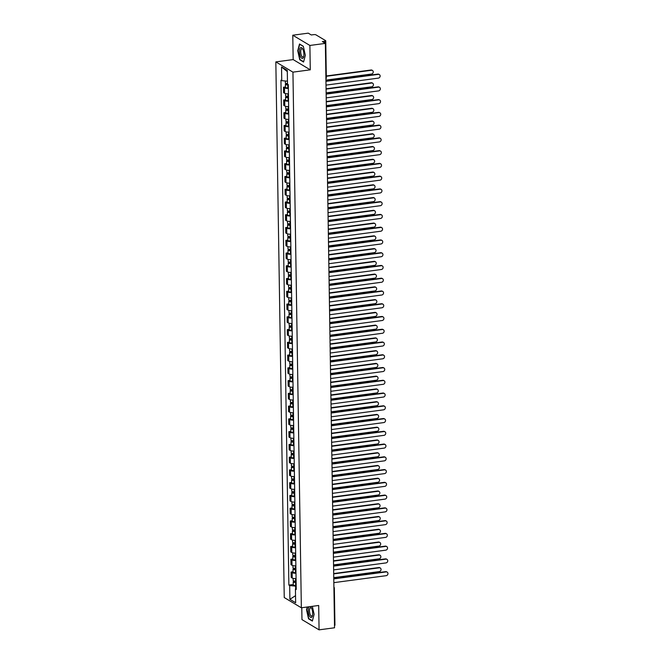 <?xml version="1.0" encoding="UTF-8"?>
<svg xmlns="http://www.w3.org/2000/svg" width="663" height="663" viewBox="0 0 663 663"><rect width="100%" height="100%" fill="white"/><g stroke="black" fill="none" stroke-linecap="round" stroke-linejoin="round"><path stroke-width="0.99" d="M301.781 607.739L301.963 619.607L319.069 629.85L334.542 627.786L325.359 43.393L309.886 45.457L292.781 35.214L293.17 59.587L275.833 61.899L284.245 597.545L301.35 607.789L292.938 72.143L310.276 69.83L309.886 45.457M292.781 35.214L308.254 33.15L311.279 34.965L313.69 34.642A1.699 0.456 -0.9 0 1 315.928 34.841L325.616 40.642A1.699 0.456 -0.9 0 1 325.757 40.824L326.337 77.869A1.699 0.456 179.1 0 1 325.906 78.184M319.069 629.85L318.688 605.476L301.35 607.789M334.79 625.035A1.699 0.456 179.1 0 1 334.939 625.217A1.699 0.456 179.1 0 1 334.508 625.532M324.771 43.045L324.746 41.263L322.334 41.578L325.359 43.393M324.746 41.263A1.699 0.456 -0.9 0 0 325.757 40.824M288.364 88.428A3.903 1.053 179.1 0 1 284.518 87.856L283.474 87.226L283.557 92.629L284.601 93.251A3.903 1.053 -0.9 0 0 288.446 93.823M285.421 86.969L283.474 87.226M288.562 101.182A3.903 1.053 179.1 0 1 284.717 100.61L283.673 99.989L283.756 105.384L284.8 106.005A3.903 1.053 -0.9 0 0 288.645 106.577M285.62 99.723L283.673 99.989M288.761 113.937A3.903 1.053 179.1 0 1 284.916 113.373L283.872 112.743L283.963 118.138L285.007 118.768A3.903 1.053 -0.9 0 0 288.853 119.34M285.819 112.486L283.872 112.743M288.969 126.699A3.903 1.053 179.1 0 1 285.115 126.127L284.079 125.498L284.162 130.901L285.206 131.523A3.903 1.053 -0.9 0 0 289.051 132.094M286.026 125.241L284.079 125.498M289.167 139.454A3.903 1.053 179.1 0 1 285.322 138.882L284.278 138.26L284.361 143.656L285.405 144.285A3.903 1.053 -0.9 0 0 289.25 144.849M286.225 137.995L284.278 138.26M289.366 152.217A3.903 1.053 179.1 0 1 285.521 151.645L284.477 151.015L284.56 156.41L285.604 157.04A3.903 1.053 -0.9 0 0 289.449 157.612M286.424 150.758L284.477 151.015M289.565 164.971A3.903 1.053 179.1 0 1 285.72 164.399L284.676 163.778L284.759 169.173L285.803 169.794A3.903 1.053 -0.9 0 0 289.648 170.366M286.623 163.512L284.676 163.778M289.764 177.725A3.903 1.053 179.1 0 1 285.919 177.154L284.875 176.532L284.966 181.927L286.002 182.557A3.903 1.053 -0.9 0 0 289.855 183.129M286.822 176.275L284.875 176.532M289.963 190.488A3.903 1.053 179.1 0 1 286.118 189.916L285.073 189.286L285.165 194.69L286.209 195.312A3.903 1.053 -0.9 0 0 290.054 195.883M287.021 189.03L285.073 189.286M290.17 203.243A3.903 1.053 179.1 0 1 286.325 202.671L285.281 202.049L285.363 207.444L286.408 208.066A3.903 1.053 -0.9 0 0 290.253 208.638M287.228 201.784L285.281 202.049M290.369 215.997A3.903 1.053 179.1 0 1 286.524 215.425L285.48 214.804L285.562 220.199L286.607 220.829A3.903 1.053 -0.9 0 0 290.452 221.401M287.427 214.547L285.48 214.804M290.568 228.76A3.903 1.053 179.1 0 1 286.723 228.188L285.678 227.558L285.761 232.962L286.806 233.583A3.903 1.053 -0.9 0 0 290.651 234.155M287.626 227.301L285.678 227.558M290.767 241.514A3.903 1.053 179.1 0 1 286.922 240.942L285.877 240.321L285.96 245.716L287.004 246.338A3.903 1.053 -0.9 0 0 290.85 246.909M287.825 240.056L285.877 240.321M290.966 254.269A3.903 1.053 179.1 0 1 287.12 253.705L286.076 253.075L286.167 258.471L287.212 259.1A3.903 1.053 -0.9 0 0 291.057 259.672M288.024 252.818L286.076 253.075M291.173 267.032A3.903 1.053 179.1 0 1 287.319 266.46L286.283 265.83L286.366 271.233L287.411 271.855A3.903 1.053 -0.9 0 0 291.256 272.427M288.231 265.573L286.283 265.83M291.372 279.786A3.903 1.053 179.1 0 1 287.527 279.214L286.482 278.593L286.565 283.988L287.609 284.618A3.903 1.053 -0.9 0 0 291.455 285.181M288.43 278.327L286.482 278.593M291.571 292.549A3.903 1.053 179.1 0 1 287.725 291.977L286.681 291.347L286.764 296.742L287.808 297.372A3.903 1.053 -0.9 0 0 291.654 297.944M288.629 291.09L286.681 291.347M291.77 305.303A3.903 1.053 179.1 0 1 287.924 304.731L286.88 304.11L286.963 309.505L288.007 310.127A3.903 1.053 -0.9 0 0 291.853 310.698M288.828 303.845L286.88 304.11M291.969 318.058A3.903 1.053 179.1 0 1 288.123 317.486L287.079 316.864L287.17 322.259L288.206 322.889A3.903 1.053 -0.9 0 0 292.06 323.461M289.027 316.607L287.079 316.864M292.176 330.82A3.903 1.053 179.1 0 1 288.322 330.249L287.278 329.619L287.369 335.022L288.413 335.644A3.903 1.053 -0.9 0 0 292.259 336.216M289.225 329.362L287.278 329.619M292.375 343.575A3.903 1.053 179.1 0 1 288.529 343.003L287.485 342.381L287.568 347.777L288.612 348.398A3.903 1.053 -0.9 0 0 292.458 348.97M289.433 342.116L287.485 342.381M292.574 356.329A3.903 1.053 179.1 0 1 288.728 355.758L287.684 355.136L287.767 360.531L288.811 361.161A3.903 1.053 -0.9 0 0 292.656 361.733M289.632 354.879L287.684 355.136M292.773 369.092A3.903 1.053 179.1 0 1 288.927 368.52L287.883 367.89L287.966 373.294L289.01 373.915A3.903 1.053 -0.9 0 0 292.855 374.487M289.83 367.634L287.883 367.89M292.971 381.847A3.903 1.053 179.1 0 1 289.126 381.275L288.082 380.653L288.165 386.048L289.209 386.67A3.903 1.053 -0.9 0 0 293.054 387.242M290.029 380.388L288.082 380.653M293.17 394.601A3.903 1.053 179.1 0 1 289.325 394.037L288.281 393.408L288.372 398.803L289.416 399.433A3.903 1.053 -0.9 0 0 293.261 400.004M290.228 393.151L288.281 393.408M293.377 407.364A3.903 1.053 179.1 0 1 289.524 406.792L288.488 406.162L288.571 411.566L289.615 412.187A3.903 1.053 -0.9 0 0 293.46 412.759M290.435 405.905L288.488 406.162M293.576 420.118A3.903 1.053 179.1 0 1 289.731 419.546L288.687 418.925L288.77 424.32L289.814 424.95A3.903 1.053 -0.9 0 0 293.659 425.513M290.634 418.66L288.687 418.925M293.775 432.881A3.903 1.053 179.1 0 1 289.93 432.309L288.886 431.679L288.969 437.074L290.013 437.704A3.903 1.053 -0.9 0 0 293.858 438.276M290.833 431.422L288.886 431.679M293.974 445.635A3.903 1.053 179.1 0 1 290.129 445.064L289.085 444.442L289.167 449.837L290.212 450.459A3.903 1.053 -0.9 0 0 294.057 451.031M291.032 444.177L289.085 444.442M294.173 458.39A3.903 1.053 179.1 0 1 290.328 457.818L289.283 457.197L289.375 462.592L290.411 463.222A3.903 1.053 -0.9 0 0 294.264 463.793M291.231 456.94L289.283 457.197M294.38 471.153A3.903 1.053 179.1 0 1 290.527 470.581L289.482 469.951L289.574 475.354L290.618 475.976A3.903 1.053 -0.9 0 0 294.463 476.548M291.43 469.694L289.482 469.951M294.579 483.907A3.903 1.053 179.1 0 1 290.734 483.335L289.69 482.714L289.772 488.109L290.817 488.73A3.903 1.053 -0.9 0 0 294.662 489.302M291.637 482.449L289.69 482.714M294.778 496.662A3.903 1.053 179.1 0 1 290.933 496.09L289.888 495.468L289.971 500.863L291.016 501.493A3.903 1.053 -0.9 0 0 294.861 502.065M291.836 495.211L289.888 495.468M294.977 509.424A3.903 1.053 179.1 0 1 291.132 508.852L290.087 508.223L290.17 513.626L291.214 514.248A3.903 1.053 -0.9 0 0 295.06 514.82M292.035 507.966L290.087 508.223M295.176 522.179A3.903 1.053 179.1 0 1 291.33 521.607L290.286 520.985L290.369 526.381L291.413 527.002A3.903 1.053 -0.9 0 0 295.259 527.574M292.234 520.72L290.286 520.985M295.375 534.933A3.903 1.053 179.1 0 1 291.529 534.37L290.485 533.74L290.576 539.135L291.621 539.765A3.903 1.053 -0.9 0 0 295.466 540.337M292.433 533.483L290.485 533.74M295.582 547.696A3.903 1.053 179.1 0 1 291.728 547.124L290.692 546.494L290.775 551.898L291.819 552.519A3.903 1.053 -0.9 0 0 295.665 553.091M292.64 546.237L290.692 546.494M295.781 560.45A3.903 1.053 179.1 0 1 291.935 559.879L290.891 559.257L290.974 564.652L292.018 565.282A3.903 1.053 -0.9 0 0 295.864 565.846M292.839 558.992L290.891 559.257M295.98 573.213A3.903 1.053 179.1 0 1 292.134 572.641L291.09 572.012L291.173 577.407L292.217 578.037A3.903 1.053 -0.9 0 0 296.063 578.608M293.038 571.755L291.09 572.012M287.452 81.184L281.75 80.671L281.535 66.93L287.286 70.377L287.502 84.118L288.306 84.599L296.237 589.498L295.433 589.017L295.648 602.758L289.897 599.311L289.681 585.57L295.615 586.109L295.657 588.852M281.75 80.671L280.946 80.19L288.877 585.089L289.681 585.57M275.833 61.899L292.938 72.143M293.17 59.587L310.276 69.83M303.563 62.049L305.345 55.294L303.322 46.261L299.51 43.982L297.728 50.728L299.751 59.761L303.563 62.049M307.234 607.01L306.505 609.769L308.535 618.803L312.348 621.082L314.129 614.336L312.331 606.33M296.179 586.034L295.615 586.109M293.237 584.509L288.877 585.089M296.22 588.454L295.433 589.017M281.535 66.93L287.303 71.612M295.532 595.664L289.897 599.311M300.24 59.695L299.751 59.761M309.024 618.736L308.535 618.803M325.947 81.027L377.877 74.099A1.956 1.724 -59.1 0 1 378.904 74.306L379.352 74.571A1.956 1.724 120.9 0 0 378.316 74.364L325.956 81.35M326.014 85.113L378.374 78.126A1.956 1.724 120.9 0 0 379.352 74.571M287.493 83.538A2.122 0.572 179.1 0 1 285.355 82.991L285.33 80.994M288.289 84.591L286.482 84.367L287.087 83.53M325.939 80.115L371.537 74.032A1.956 1.724 120.9 0 0 371.479 70.27L326.312 76.295M288.306 84.889L287.817 84.914A2.122 0.572 179.1 0 1 285.38 84.383A2.122 0.572 179.1 0 1 286.648 83.836L286.64 83.497M288.355 87.831L287.866 87.856A2.122 0.572 179.1 0 1 285.43 87.325L285.38 84.383M326.312 75.972L371.031 70.005A1.956 1.724 -59.1 0 1 372.067 70.203L372.507 70.477M287.104 84.607L286.648 83.836M326.155 93.781L378.076 86.861A1.956 1.724 -59.1 0 1 379.112 87.06L379.551 87.325A1.956 1.724 120.9 0 0 378.515 87.126L326.155 94.113M326.213 97.867L378.581 90.889A1.956 1.724 120.9 0 0 379.551 87.325M326.353 106.544L378.275 99.616A1.956 1.724 -59.1 0 1 379.311 99.823L379.75 100.088A1.956 1.724 120.9 0 0 378.722 99.881L326.353 106.867M326.42 110.63L378.78 103.643A1.956 1.724 120.9 0 0 379.75 100.088M300.505 47.719A5.519 2.122 -97.6 0 0 299.809 54.499A5.519 2.122 -97.6 0 0 302.875 58.261A5.519 2.122 -97.6 0 0 303.712 56.587A5.519 2.122 -97.6 0 0 302.701 48.996A5.519 2.122 -97.6 0 0 300.505 47.719M302.941 49.493A4.177 1.608 -97.6 0 0 301.847 48.755A4.177 1.608 -97.6 0 0 301.508 48.905A4.177 1.608 -97.6 0 0 300.878 53.579A4.177 1.608 -97.6 0 0 302.95 57.043A4.177 1.608 -97.6 0 0 303.298 56.885A4.177 1.608 -97.6 0 0 303.811 56.04M303.646 61.734L299.966 59.529L298.002 50.778L299.726 44.239L303.356 46.41M309.331 606.728A5.519 2.122 -97.6 0 0 309.289 606.761A5.519 2.122 -97.6 0 0 308.593 613.532A5.519 2.122 -97.6 0 0 311.66 617.303A5.519 2.122 -97.6 0 0 312.497 615.62A5.519 2.122 -97.6 0 0 311.486 608.037A5.519 2.122 -97.6 0 0 310.185 606.612M311.726 608.535A4.177 1.608 -97.6 0 0 310.632 607.789A4.177 1.608 -97.6 0 0 310.284 607.946A4.177 1.608 -97.6 0 0 309.662 612.612A4.177 1.608 -97.6 0 0 311.734 616.076A4.177 1.608 -97.6 0 0 312.082 615.927A4.177 1.608 -97.6 0 0 312.596 615.082M312.43 620.775L308.751 618.571L306.778 609.819L307.533 606.968M288.488 96.251L287.999 96.284A2.122 0.572 179.1 0 1 285.562 95.754L285.529 93.591M288.504 97.345L286.681 97.121L287.286 96.284M326.138 92.87L371.736 86.787A1.956 1.724 120.9 0 0 371.678 83.024L326.08 89.107M288.513 97.643L288.015 97.668A2.122 0.572 179.1 0 1 285.579 97.146A2.122 0.572 179.1 0 1 286.847 96.599L286.847 96.259M288.554 100.585L288.065 100.619A2.122 0.572 179.1 0 1 285.629 100.088L285.579 97.146M326.072 88.784L371.23 82.759A1.956 1.724 -59.1 0 1 372.266 82.966L372.714 83.231M287.303 97.37L286.847 96.599M288.687 109.014L288.198 109.039A2.122 0.572 179.1 0 1 285.761 108.508L285.728 106.345M288.703 110.099L286.888 109.884L287.485 109.047M326.337 105.624L371.935 99.549A1.956 1.724 120.9 0 0 371.877 95.787L326.279 101.87M288.712 110.406L288.214 110.431A2.122 0.572 179.1 0 1 285.778 109.901A2.122 0.572 179.1 0 1 287.046 109.354L287.046 109.014M288.753 113.348L288.264 113.373A2.122 0.572 179.1 0 1 285.828 112.843L285.778 109.901M326.271 101.538L371.429 95.513A1.956 1.724 -59.1 0 1 372.465 95.721L372.913 95.986M287.502 110.124L287.046 109.354M326.552 119.299L378.474 112.37A1.956 1.724 -59.1 0 1 379.509 112.577L379.957 112.843A1.956 1.724 120.9 0 0 378.921 112.635L326.561 119.622M326.619 123.384L378.979 116.398A1.956 1.724 120.9 0 0 379.957 112.843M326.751 132.053L378.672 125.133A1.956 1.724 -59.1 0 1 379.708 125.332L380.156 125.605A1.956 1.724 120.9 0 0 379.12 125.398L326.76 132.385M326.818 136.147L379.178 129.161A1.956 1.724 120.9 0 0 380.156 125.605M326.95 144.816L378.88 137.887A1.956 1.724 -59.1 0 1 379.907 138.095L380.355 138.36A1.956 1.724 120.9 0 0 379.319 138.153L326.958 145.139M327.016 148.902L379.377 141.915A1.956 1.724 120.9 0 0 380.355 138.36M288.886 121.768L288.397 121.793A2.122 0.572 179.1 0 1 285.96 121.271L285.927 119.1M288.902 122.862L287.087 122.638L287.684 121.801M326.536 118.387L372.134 112.304A1.956 1.724 120.9 0 0 372.076 108.541L326.478 114.624M288.911 123.161L288.422 123.185A2.122 0.572 179.1 0 1 285.985 122.655A2.122 0.572 179.1 0 1 287.253 122.108L287.245 121.777M288.952 126.103L288.463 126.127A2.122 0.572 179.1 0 1 286.026 125.605L285.985 122.655M326.469 114.301L371.636 108.276A1.956 1.724 -59.1 0 1 372.664 108.483L373.112 108.749M287.701 122.879L287.253 122.108M289.085 134.531L288.596 134.556A2.122 0.572 179.1 0 1 286.159 134.025L286.126 131.862M289.101 135.617L287.286 135.401L287.883 134.564M326.735 131.141L372.341 125.058A1.956 1.724 120.9 0 0 372.274 121.296L326.677 127.379M289.109 135.915L288.62 135.948A2.122 0.572 179.1 0 1 286.184 135.418A2.122 0.572 179.1 0 1 287.452 134.871L287.444 134.531M289.159 138.857L288.662 138.89A2.122 0.572 179.1 0 1 286.225 138.36L286.184 135.418M326.677 127.056L371.835 121.031A1.956 1.724 -59.1 0 1 372.863 121.238L373.31 121.503M287.899 135.642L287.452 134.871M289.292 147.285L288.795 147.31A2.122 0.572 179.1 0 1 286.358 146.78L286.325 144.617M289.308 148.371L287.485 148.156L288.09 147.319M326.942 143.904L372.54 137.821A1.956 1.724 120.9 0 0 372.482 134.059L326.876 140.142M289.308 148.678L288.819 148.703A2.122 0.572 179.1 0 1 286.383 148.172A2.122 0.572 179.1 0 1 287.651 147.625L287.643 147.285M289.358 151.62L288.869 151.645A2.122 0.572 179.1 0 1 286.433 151.114L286.383 148.172M326.876 139.81L372.034 133.793A1.956 1.724 -59.1 0 1 373.07 133.992L373.509 134.257M288.107 148.396L287.651 147.625M327.157 157.57L379.079 150.642A1.956 1.724 -59.1 0 1 380.106 150.849L380.554 151.114A1.956 1.724 120.9 0 0 379.518 150.915L327.157 157.893M327.215 161.656L379.584 154.678A1.956 1.724 120.9 0 0 380.554 151.114M289.491 160.04L289.002 160.065A2.122 0.572 179.1 0 1 286.565 159.543L286.524 157.371M289.507 161.134L287.684 160.91L288.289 160.073M327.141 156.659L372.739 150.576A1.956 1.724 120.9 0 0 372.681 146.813L327.083 152.896M289.507 161.432L289.018 161.457A2.122 0.572 179.1 0 1 286.582 160.927A2.122 0.572 179.1 0 1 287.85 160.388L287.85 160.048M289.557 164.374L289.068 164.399A2.122 0.572 179.1 0 1 286.631 163.877L286.582 160.927M327.074 152.573L372.233 146.548A1.956 1.724 -59.1 0 1 373.269 146.755L373.708 147.02M288.306 161.159L287.85 160.388M327.356 170.333L379.277 163.405A1.956 1.724 -59.1 0 1 380.313 163.612L380.753 163.877A1.956 1.724 120.9 0 0 379.725 163.67L327.356 170.656M327.414 174.419L379.783 167.432A1.956 1.724 120.9 0 0 380.753 163.877M289.69 172.803L289.201 172.828A2.122 0.572 179.1 0 1 286.764 172.297L286.731 170.134M289.706 173.888L287.891 173.673L288.488 172.836M327.34 169.413L372.938 163.33A1.956 1.724 120.9 0 0 372.879 159.568L327.282 165.651M289.714 174.187L289.217 174.22A2.122 0.572 179.1 0 1 286.781 173.689A2.122 0.572 179.1 0 1 288.049 173.142L288.049 172.803M289.756 177.137L289.267 177.162A2.122 0.572 179.1 0 1 286.83 176.631L286.781 173.689M327.273 165.327L372.432 159.302A1.956 1.724 -59.1 0 1 373.468 159.51L373.915 159.775M288.504 173.913L288.049 173.142M327.555 183.087L379.476 176.159A1.956 1.724 -59.1 0 1 380.512 176.366L380.952 176.631A1.956 1.724 120.9 0 0 379.924 176.424L327.563 183.411M327.621 187.173L379.982 180.187A1.956 1.724 120.9 0 0 380.952 176.631M289.888 185.557L289.399 185.582A2.122 0.572 179.1 0 1 286.963 185.052L286.93 182.889M289.905 186.643L288.09 186.427L288.687 185.59M327.539 182.176L373.136 176.093A1.956 1.724 120.9 0 0 373.078 172.33L327.481 178.413M289.913 186.949L289.424 186.974A2.122 0.572 179.1 0 1 286.988 186.444A2.122 0.572 179.1 0 1 288.256 185.897L288.248 185.557M289.955 189.891L289.466 189.916A2.122 0.572 179.1 0 1 287.029 189.386L286.988 186.444M327.472 178.082L372.631 172.065A1.956 1.724 -59.1 0 1 373.667 172.264L374.114 172.537M288.703 186.668L288.256 185.897M327.754 195.842L379.675 188.922A1.956 1.724 -59.1 0 1 380.711 189.121L381.159 189.386A1.956 1.724 120.9 0 0 380.123 189.187L327.762 196.165M327.82 199.928L380.181 192.95A1.956 1.724 120.9 0 0 381.159 189.386M290.087 198.312L289.598 198.345A2.122 0.572 179.1 0 1 287.162 197.814L287.129 195.651M290.104 199.406L288.289 199.182L288.886 198.345M327.737 194.93L373.335 188.847A1.956 1.724 120.9 0 0 373.277 185.085L327.679 191.168M290.112 199.704L289.623 199.729A2.122 0.572 179.1 0 1 287.187 199.198A2.122 0.572 179.1 0 1 288.455 198.66L288.446 198.32M290.162 202.646L289.665 202.679A2.122 0.572 179.1 0 1 287.228 202.149L287.187 199.198M327.679 190.845L372.838 184.82A1.956 1.724 -59.1 0 1 373.866 185.027L374.313 185.292M288.902 199.43L288.455 198.66M327.953 208.605L379.874 201.676A1.956 1.724 -59.1 0 1 380.91 201.883L381.358 202.149A1.956 1.724 120.9 0 0 380.322 201.942L327.961 208.928M328.019 212.69L380.38 205.704A1.956 1.724 120.9 0 0 381.358 202.149M328.152 221.359L380.081 214.431A1.956 1.724 -59.1 0 1 381.109 214.638L381.556 214.903A1.956 1.724 120.9 0 0 380.521 214.696L328.16 221.682M328.218 225.445L380.579 218.459A1.956 1.724 120.9 0 0 381.556 214.903M328.359 234.114L380.28 227.194A1.956 1.724 -59.1 0 1 381.316 227.392L381.755 227.658A1.956 1.724 120.9 0 0 380.719 227.459L328.359 234.445M328.417 238.199L380.786 231.221A1.956 1.724 120.9 0 0 381.755 227.658M328.558 246.876L380.479 239.948A1.956 1.724 -59.1 0 1 381.515 240.155L381.954 240.42A1.956 1.724 120.9 0 0 380.927 240.213L328.558 247.2M328.624 250.962L380.985 243.976A1.956 1.724 120.9 0 0 381.954 240.42M328.757 259.631L380.678 252.702A1.956 1.724 -59.1 0 1 381.714 252.91L382.161 253.175A1.956 1.724 120.9 0 0 381.126 252.968L328.765 259.954M328.823 263.717L381.184 256.73A1.956 1.724 120.9 0 0 382.161 253.175M328.956 272.385L380.877 265.465A1.956 1.724 -59.1 0 1 381.913 265.664L382.36 265.938A1.956 1.724 120.9 0 0 381.324 265.73L328.964 272.717M329.022 276.479L381.382 269.493A1.956 1.724 120.9 0 0 382.36 265.938M290.295 211.074L289.797 211.099A2.122 0.572 179.1 0 1 287.361 210.569L287.328 208.406M290.311 212.16L288.488 211.945L289.085 211.107M327.945 207.685L373.542 201.602A1.956 1.724 120.9 0 0 373.484 197.847L327.878 203.922M290.311 212.458L289.822 212.491A2.122 0.572 179.1 0 1 287.386 211.961A2.122 0.572 179.1 0 1 288.654 211.414L288.645 211.074M290.361 215.409L289.872 215.434A2.122 0.572 179.1 0 1 287.427 214.903L287.386 211.961M327.878 203.599L373.037 197.574A1.956 1.724 -59.1 0 1 374.073 197.781L374.512 198.046M289.109 212.185L288.654 211.414M290.493 223.829L289.996 223.854A2.122 0.572 179.1 0 1 287.56 223.323L287.527 221.16M290.51 224.914L288.687 224.699L289.292 223.862M328.144 220.447L373.741 214.364A1.956 1.724 120.9 0 0 373.683 210.602L328.086 216.685M290.51 225.221L290.021 225.246A2.122 0.572 179.1 0 1 287.585 224.716A2.122 0.572 179.1 0 1 288.853 224.169L288.844 223.829M290.56 228.163L290.071 228.188A2.122 0.572 179.1 0 1 287.634 227.658L287.585 224.716M328.077 216.362L373.236 210.337A1.956 1.724 -59.1 0 1 374.272 210.536L374.711 210.809M289.308 224.939L288.853 224.169M290.692 236.583L290.203 236.616A2.122 0.572 179.1 0 1 287.767 236.086L287.734 233.923M290.709 237.677L288.886 237.453L289.491 236.616M328.342 233.202L373.94 227.119A1.956 1.724 120.9 0 0 373.882 223.356L328.284 229.439M290.717 237.976L290.22 238A2.122 0.572 179.1 0 1 287.783 237.478A2.122 0.572 179.1 0 1 289.051 236.931L289.051 236.592M290.759 240.918L290.27 240.951A2.122 0.572 179.1 0 1 287.833 240.42L287.783 237.478M328.276 229.116L373.435 223.091A1.956 1.724 -59.1 0 1 374.471 223.298L374.918 223.564M289.507 237.702L289.051 236.931M290.891 249.346L290.402 249.371A2.122 0.572 179.1 0 1 287.966 248.84L287.933 246.677M290.908 250.432L289.093 250.216L289.69 249.379M328.541 245.956L374.139 239.882A1.956 1.724 120.9 0 0 374.081 236.119L328.483 242.202M290.916 250.738L290.419 250.763A2.122 0.572 179.1 0 1 287.982 250.233A2.122 0.572 179.1 0 1 289.25 249.686L289.25 249.346M290.958 253.68L290.469 253.705A2.122 0.572 179.1 0 1 288.032 253.175L287.982 250.233M328.475 241.871L373.634 235.846A1.956 1.724 -59.1 0 1 374.67 236.053L375.117 236.318M289.706 250.457L289.25 249.686M291.09 262.1L290.601 262.125A2.122 0.572 179.1 0 1 288.165 261.603L288.132 259.432M291.107 263.194L289.292 262.971L289.888 262.134M328.74 258.719L374.338 252.636A1.956 1.724 120.9 0 0 374.28 248.874L328.682 254.957M291.115 263.493L290.626 263.518A2.122 0.572 179.1 0 1 288.19 262.987A2.122 0.572 179.1 0 1 289.458 262.44L289.449 262.109M291.156 266.435L290.667 266.46A2.122 0.572 179.1 0 1 288.231 265.938L288.19 262.987M328.682 254.633L373.841 248.608A1.956 1.724 -59.1 0 1 374.868 248.816L375.316 249.081M289.905 263.211L289.458 262.44M291.289 274.863L290.8 274.888A2.122 0.572 179.1 0 1 288.364 274.358L288.33 272.195M291.306 275.949L289.491 275.733L290.087 274.896M328.939 271.474L374.545 265.391A1.956 1.724 120.9 0 0 374.479 261.628L328.881 267.711M291.314 276.247L290.825 276.28A2.122 0.572 179.1 0 1 288.388 275.75A2.122 0.572 179.1 0 1 289.656 275.203L289.648 274.863M291.364 279.198L290.866 279.222A2.122 0.572 179.1 0 1 288.43 278.692L288.388 275.75M328.881 267.388L374.04 261.363A1.956 1.724 -59.1 0 1 375.067 261.57L375.515 261.835M290.104 275.974L289.656 275.203M329.155 285.148L381.084 278.22A1.956 1.724 -59.1 0 1 382.112 278.427L382.559 278.692A1.956 1.724 120.9 0 0 381.523 278.485L329.163 285.471M329.221 289.234L381.581 282.247A1.956 1.724 120.9 0 0 382.559 278.692M291.496 287.618L290.999 287.643A2.122 0.572 179.1 0 1 288.562 287.112L288.529 284.949M291.513 288.703L289.69 288.488L290.295 287.651M329.146 284.236L374.744 278.153A1.956 1.724 120.9 0 0 374.686 274.391L329.08 280.474M291.513 289.01L291.024 289.035A2.122 0.572 179.1 0 1 288.587 288.504A2.122 0.572 179.1 0 1 289.855 287.957L289.847 287.618M291.563 291.952L291.074 291.977A2.122 0.572 179.1 0 1 288.637 291.447L288.587 288.504M329.08 280.142L374.239 274.126A1.956 1.724 -59.1 0 1 375.275 274.325L375.714 274.59M290.311 288.728L289.855 287.957M329.362 297.902L381.283 290.974A1.956 1.724 -59.1 0 1 382.311 291.181L382.758 291.447A1.956 1.724 120.9 0 0 381.722 291.248L329.362 298.226M329.42 301.988L381.789 295.01A1.956 1.724 120.9 0 0 382.758 291.447M291.695 300.372L291.206 300.397A2.122 0.572 179.1 0 1 288.77 299.875L288.728 297.704M291.712 301.466L289.888 301.242L290.493 300.405M329.345 296.991L374.943 290.908A1.956 1.724 120.9 0 0 374.885 287.145L329.287 293.228M291.712 301.764L291.223 301.789A2.122 0.572 179.1 0 1 288.786 301.259A2.122 0.572 179.1 0 1 290.054 300.72L290.054 300.38M291.761 304.707L291.272 304.731A2.122 0.572 179.1 0 1 288.836 304.209L288.786 301.259M329.279 292.905L374.438 286.88A1.956 1.724 -59.1 0 1 375.473 287.087L375.921 287.352M290.51 301.491L290.054 300.72M329.561 310.665L381.482 303.737A1.956 1.724 -59.1 0 1 382.518 303.944L382.957 304.209A1.956 1.724 120.9 0 0 381.929 304.002L329.561 310.988M329.619 314.751L381.987 307.765A1.956 1.724 120.9 0 0 382.957 304.209M291.894 313.135L291.405 313.16A2.122 0.572 179.1 0 1 288.969 312.629L288.935 310.466M291.911 314.221L290.096 314.005L290.692 313.168M329.544 309.745L375.142 303.662A1.956 1.724 120.9 0 0 375.084 299.9L329.486 305.983M291.919 314.519L291.422 314.552A2.122 0.572 179.1 0 1 288.985 314.022A2.122 0.572 179.1 0 1 290.253 313.475L290.253 313.135M291.96 317.469L291.471 317.494A2.122 0.572 179.1 0 1 289.035 316.964L288.985 314.022M329.478 305.66L374.636 299.635A1.956 1.724 -59.1 0 1 375.672 299.842L376.12 300.107M290.709 314.245L290.253 313.475M329.76 323.42L381.681 316.491A1.956 1.724 -59.1 0 1 382.717 316.699L383.156 316.964A1.956 1.724 120.9 0 0 382.128 316.757L329.768 323.743M329.826 327.505L382.186 320.519A1.956 1.724 120.9 0 0 383.156 316.964M292.093 325.889L291.604 325.914A2.122 0.572 179.1 0 1 289.167 325.384L289.134 323.221M292.11 326.975L290.295 326.76L290.891 325.923M329.743 322.508L375.341 316.425A1.956 1.724 120.9 0 0 375.283 312.663L329.685 318.746M292.118 327.282L291.629 327.307A2.122 0.572 179.1 0 1 289.192 326.776A2.122 0.572 179.1 0 1 290.46 326.229L290.452 325.889M292.159 330.224L291.67 330.249A2.122 0.572 179.1 0 1 289.234 329.718L289.192 326.776M329.677 318.414L374.835 312.397A1.956 1.724 -59.1 0 1 375.871 312.596L376.319 312.87M290.908 327L290.46 326.229M329.959 336.174L381.88 329.254A1.956 1.724 -59.1 0 1 382.916 329.453L383.363 329.718A1.956 1.724 120.9 0 0 382.327 329.519L329.967 336.497M330.025 340.26L382.385 333.282A1.956 1.724 120.9 0 0 383.363 329.718M292.292 338.644L291.803 338.677A2.122 0.572 179.1 0 1 289.366 338.147L289.333 335.984M292.308 339.738L290.493 339.514L291.09 338.677M329.942 335.263L375.54 329.179A1.956 1.724 120.9 0 0 375.482 325.417L329.884 331.5M292.317 340.036L291.828 340.061A2.122 0.572 179.1 0 1 289.391 339.531A2.122 0.572 179.1 0 1 290.659 338.992L290.651 338.652M292.366 342.978L291.869 343.011A2.122 0.572 179.1 0 1 289.433 342.481L289.391 339.531M329.884 331.177L375.043 325.152A1.956 1.724 -59.1 0 1 376.07 325.359L376.518 325.624M291.107 339.763L290.659 338.992M330.157 348.937L382.079 342.009A1.956 1.724 -59.1 0 1 383.115 342.216L383.562 342.481A1.956 1.724 120.9 0 0 382.526 342.274L330.166 349.26M330.224 353.023L382.584 346.036A1.956 1.724 120.9 0 0 383.562 342.481M292.499 351.407L292.002 351.431A2.122 0.572 179.1 0 1 289.565 350.901L289.532 348.738M292.516 352.492L290.692 352.277L291.289 351.44M330.149 348.017L375.747 341.934A1.956 1.724 120.9 0 0 375.689 338.18L330.083 344.254M292.516 352.791L292.027 352.824A2.122 0.572 179.1 0 1 289.59 352.293A2.122 0.572 179.1 0 1 290.858 351.746L290.85 351.407M292.565 355.741L292.076 355.766A2.122 0.572 179.1 0 1 289.632 355.235L289.59 352.293M330.083 343.931L375.241 337.906A1.956 1.724 -59.1 0 1 376.277 338.113L376.717 338.379M291.314 352.517L290.858 351.746M330.356 361.691L382.286 354.763A1.956 1.724 -59.1 0 1 383.313 354.97L383.761 355.235A1.956 1.724 120.9 0 0 382.725 355.028L330.365 362.015M330.423 365.777L382.783 358.791A1.956 1.724 120.9 0 0 383.761 355.235M292.698 364.161L292.201 364.186A2.122 0.572 179.1 0 1 289.764 363.656L289.731 361.492M292.714 365.247L290.891 365.031L291.496 364.194M330.348 360.78L375.946 354.697A1.956 1.724 120.9 0 0 375.888 350.934L330.29 357.017M292.714 365.553L292.226 365.578A2.122 0.572 179.1 0 1 289.789 365.048A2.122 0.572 179.1 0 1 291.057 364.501L291.049 364.161M292.764 368.495L292.275 368.52A2.122 0.572 179.1 0 1 289.839 367.99L289.789 365.048M330.282 356.694L375.44 350.669A1.956 1.724 -59.1 0 1 376.476 350.868L376.916 351.141M291.513 365.272L291.057 364.501M330.564 374.446L382.485 367.526A1.956 1.724 -59.1 0 1 383.521 367.725L383.96 367.99A1.956 1.724 120.9 0 0 382.924 367.791L330.564 374.777M330.622 378.532L382.99 371.553A1.956 1.724 120.9 0 0 383.96 367.99M292.897 376.916L292.408 376.949A2.122 0.572 179.1 0 1 289.971 376.418L289.938 374.255M292.913 378.009L291.09 377.786L291.695 376.949M330.547 373.534L376.145 367.451A1.956 1.724 120.9 0 0 376.087 363.689L330.489 369.772M292.922 378.308L292.424 378.333A2.122 0.572 179.1 0 1 289.988 377.811A2.122 0.572 179.1 0 1 291.256 377.264L291.256 376.924M292.963 381.25L292.474 381.283A2.122 0.572 179.1 0 1 290.038 380.753L289.988 377.811M330.481 369.448L375.639 363.423A1.956 1.724 -59.1 0 1 376.675 363.631L377.123 363.896M291.712 378.034L291.256 377.264M330.762 387.209L382.684 380.28A1.956 1.724 -59.1 0 1 383.72 380.487L384.159 380.753A1.956 1.724 120.9 0 0 383.131 380.545L330.762 387.532M330.829 391.294L383.189 384.308A1.956 1.724 120.9 0 0 384.159 380.753M293.096 389.678L292.607 389.703A2.122 0.572 179.1 0 1 290.17 389.173L290.137 387.01M293.112 390.764L291.297 390.548L291.894 389.711M330.746 386.289L376.344 380.214A1.956 1.724 120.9 0 0 376.286 376.451L330.688 382.534M293.121 391.071L292.623 391.095A2.122 0.572 179.1 0 1 290.187 390.565A2.122 0.572 179.1 0 1 291.455 390.018L291.455 389.678M293.162 394.013L292.673 394.037A2.122 0.572 179.1 0 1 290.237 393.507L290.187 390.565M330.68 382.203L375.838 376.178A1.956 1.724 -59.1 0 1 376.874 376.385L377.322 376.65M291.911 390.789L291.455 390.018M330.961 399.963L382.882 393.035A1.956 1.724 -59.1 0 1 383.918 393.242L384.366 393.507A1.956 1.724 120.9 0 0 383.33 393.308L330.97 400.286M331.028 404.049L383.388 397.062A1.956 1.724 120.9 0 0 384.366 393.507M293.295 402.433L292.806 402.458A2.122 0.572 179.1 0 1 290.369 401.935L290.336 399.764M293.311 403.527L291.496 403.303L292.093 402.466M330.945 399.051L376.543 392.968A1.956 1.724 120.9 0 0 376.485 389.206L330.887 395.289M293.319 403.825L292.831 403.85A2.122 0.572 179.1 0 1 290.394 403.319A2.122 0.572 179.1 0 1 291.662 402.772L291.654 402.441M293.361 406.767L292.872 406.792A2.122 0.572 179.1 0 1 290.435 406.27L290.394 403.319M330.887 394.966L376.045 388.941A1.956 1.724 -59.1 0 1 377.073 389.148L377.52 389.413M292.11 403.543L291.662 402.772M331.16 412.717L383.081 405.797A1.956 1.724 -59.1 0 1 384.117 405.996L384.565 406.27A1.956 1.724 120.9 0 0 383.529 406.063L331.168 413.049M331.227 416.812L383.587 409.825A1.956 1.724 120.9 0 0 384.565 406.27M293.494 415.195L293.005 415.22A2.122 0.572 179.1 0 1 290.568 414.69L290.535 412.527M293.518 416.281L291.695 416.066L292.292 415.229M331.144 411.806L376.75 405.723A1.956 1.724 120.9 0 0 376.683 401.96L331.086 408.043M293.518 416.579L293.029 416.613A2.122 0.572 179.1 0 1 290.593 416.082A2.122 0.572 179.1 0 1 291.861 415.535L291.853 415.195M293.568 419.53L293.071 419.555A2.122 0.572 179.1 0 1 290.634 419.024L290.593 416.082M331.086 407.72L376.244 401.695A1.956 1.724 -59.1 0 1 377.272 401.902L377.719 402.168M292.308 416.306L291.861 415.535M331.359 425.48L383.289 418.552A1.956 1.724 -59.1 0 1 384.316 418.759L384.764 419.024A1.956 1.724 120.9 0 0 383.728 418.817L331.367 425.803M331.425 429.566L383.786 422.58A1.956 1.724 120.9 0 0 384.764 419.024M293.701 427.95L293.203 427.975A2.122 0.572 179.1 0 1 290.767 427.444L290.734 425.281M293.717 429.036L291.894 428.82L292.499 427.983M331.351 424.569L376.949 418.486A1.956 1.724 120.9 0 0 376.891 414.723L331.285 420.806M293.717 429.342L293.228 429.367A2.122 0.572 179.1 0 1 290.792 428.837A2.122 0.572 179.1 0 1 292.06 428.29L292.051 427.95M293.767 432.284L293.278 432.309A2.122 0.572 179.1 0 1 290.842 431.779L290.792 428.837M331.285 420.475L376.443 414.458A1.956 1.724 -59.1 0 1 377.479 414.657L377.918 414.922M292.516 429.06L292.06 428.29M331.566 438.235L383.487 431.306A1.956 1.724 -59.1 0 1 384.515 431.514L384.963 431.779A1.956 1.724 120.9 0 0 383.927 431.58L331.566 438.558M331.624 442.32L383.993 435.342A1.956 1.724 120.9 0 0 384.963 431.779M293.9 440.704L293.411 440.729A2.122 0.572 179.1 0 1 290.974 440.207L290.933 438.036M293.916 441.798L292.093 441.575L292.698 440.738M331.55 437.323L377.148 431.24A1.956 1.724 120.9 0 0 377.09 427.478L331.492 433.561M293.916 442.097L293.427 442.122A2.122 0.572 179.1 0 1 290.991 441.591A2.122 0.572 179.1 0 1 292.259 441.052L292.259 440.713M293.966 445.039L293.477 445.064A2.122 0.572 179.1 0 1 291.04 444.541L290.991 441.591M331.483 433.237L376.642 427.212A1.956 1.724 -59.1 0 1 377.678 427.42L378.125 427.685M292.714 441.823L292.259 441.052M331.765 450.997L383.686 444.069A1.956 1.724 -59.1 0 1 384.722 444.276L385.162 444.541A1.956 1.724 120.9 0 0 384.134 444.334L331.765 451.321M331.823 455.083L384.192 448.097A1.956 1.724 120.9 0 0 385.162 444.541M294.099 453.467L293.61 453.492A2.122 0.572 179.1 0 1 291.173 452.962L291.14 450.799M294.115 454.553L292.3 454.337L292.897 453.5M331.749 450.078L377.346 443.995A1.956 1.724 120.9 0 0 377.288 440.232L331.691 446.315M294.123 454.851L293.626 454.884A2.122 0.572 179.1 0 1 291.19 454.354A2.122 0.572 179.1 0 1 292.458 453.807L292.458 453.467M294.165 457.801L293.676 457.826A2.122 0.572 179.1 0 1 291.239 457.296L291.19 454.354M331.682 445.992L376.841 439.967A1.956 1.724 -59.1 0 1 377.877 440.174L378.324 440.439M292.913 454.578L292.458 453.807M331.964 463.752L383.885 456.824A1.956 1.724 -59.1 0 1 384.921 457.031L385.36 457.296A1.956 1.724 120.9 0 0 384.333 457.089L331.972 464.075M332.03 467.838L384.391 460.851A1.956 1.724 120.9 0 0 385.36 457.296M294.297 466.222L293.808 466.246A2.122 0.572 179.1 0 1 291.372 465.716L291.339 463.553M294.314 467.307L292.499 467.092L293.096 466.255M331.948 462.84L377.545 456.757A1.956 1.724 120.9 0 0 377.487 452.995L331.89 459.078M294.322 467.614L293.833 467.639A2.122 0.572 179.1 0 1 291.397 467.108A2.122 0.572 179.1 0 1 292.665 466.561L292.656 466.222M294.364 470.556L293.875 470.581A2.122 0.572 179.1 0 1 291.438 470.05L291.397 467.108M331.881 458.746L377.048 452.73A1.956 1.724 -59.1 0 1 378.076 452.928L378.523 453.202M293.112 467.332L292.665 466.561M332.163 476.506L384.084 469.586A1.956 1.724 -59.1 0 1 385.12 469.785L385.568 470.05A1.956 1.724 120.9 0 0 384.532 469.852L332.171 476.83M332.229 480.592L384.59 473.614A1.956 1.724 120.9 0 0 385.568 470.05M294.496 478.976L294.007 479.009A2.122 0.572 179.1 0 1 291.571 478.479L291.538 476.316M294.513 480.07L292.698 479.846L293.295 479.009M332.146 475.595L377.744 469.512A1.956 1.724 120.9 0 0 377.686 465.749L332.088 471.832M294.521 480.368L294.032 480.393A2.122 0.572 179.1 0 1 291.596 479.863A2.122 0.572 179.1 0 1 292.864 479.324L292.855 478.984M294.571 483.31L294.074 483.344A2.122 0.572 179.1 0 1 291.637 482.813L291.596 479.863M332.088 471.509L377.247 465.484A1.956 1.724 -59.1 0 1 378.275 465.691L378.722 465.956M293.311 480.095L292.864 479.324M332.362 489.269L384.283 482.341A1.956 1.724 -59.1 0 1 385.319 482.548L385.767 482.813A1.956 1.724 120.9 0 0 384.731 482.606L332.37 489.592M332.428 493.355L384.789 486.369A1.956 1.724 120.9 0 0 385.767 482.813M294.704 491.739L294.206 491.764A2.122 0.572 179.1 0 1 291.77 491.233L291.737 489.07M294.72 492.824L292.897 492.609L293.494 491.772M332.354 488.349L377.951 482.266A1.956 1.724 120.9 0 0 377.893 478.512L332.287 484.587M294.72 493.123L294.231 493.156A2.122 0.572 179.1 0 1 291.795 492.626A2.122 0.572 179.1 0 1 293.063 492.079L293.054 491.739M294.77 496.073L294.281 496.098A2.122 0.572 179.1 0 1 291.836 495.568L291.795 492.626M332.287 484.263L377.446 478.238A1.956 1.724 -59.1 0 1 378.482 478.446L378.921 478.711M293.518 492.849L293.063 492.079M332.561 502.024L384.49 495.095A1.956 1.724 -59.1 0 1 385.518 495.302L385.965 495.568A1.956 1.724 120.9 0 0 384.93 495.36L332.569 502.347M332.627 506.109L384.988 499.123A1.956 1.724 120.9 0 0 385.965 495.568M294.902 504.493L294.405 504.518A2.122 0.572 179.1 0 1 291.969 503.988L291.935 501.825M294.919 505.579L293.096 505.363L293.701 504.526M332.553 501.112L378.15 495.029A1.956 1.724 120.9 0 0 378.092 491.266L332.494 497.349M294.919 505.886L294.43 505.91A2.122 0.572 179.1 0 1 291.993 505.38A2.122 0.572 179.1 0 1 293.261 504.833L293.253 504.493M294.969 508.828L294.48 508.852A2.122 0.572 179.1 0 1 292.043 508.322L291.993 505.38M332.486 497.026L377.645 491.001A1.956 1.724 -59.1 0 1 378.681 491.2L379.12 491.474M293.717 505.604L293.261 504.833M332.768 514.778L384.689 507.858A1.956 1.724 -59.1 0 1 385.725 508.057L386.164 508.322A1.956 1.724 120.9 0 0 385.128 508.123L332.768 515.11M332.826 518.864L385.195 511.886A1.956 1.724 120.9 0 0 386.164 508.322M295.101 517.248L294.612 517.281A2.122 0.572 179.1 0 1 292.176 516.75L292.143 514.587M295.118 518.342L293.295 518.118L293.9 517.281M332.751 513.866L378.349 507.783A1.956 1.724 120.9 0 0 378.291 504.021L332.693 510.104M295.126 518.64L294.629 518.665A2.122 0.572 179.1 0 1 292.192 518.143A2.122 0.572 179.1 0 1 293.46 517.596L293.46 517.256M295.168 521.582L294.679 521.615A2.122 0.572 179.1 0 1 292.242 521.085L292.192 518.143M332.685 509.781L377.844 503.756A1.956 1.724 -59.1 0 1 378.88 503.963L379.327 504.228M293.916 518.367L293.46 517.596M332.967 527.541L384.888 520.612A1.956 1.724 -59.1 0 1 385.924 520.82L386.363 521.085A1.956 1.724 120.9 0 0 385.336 520.878L332.967 527.864M333.033 531.627L385.394 524.64A1.956 1.724 120.9 0 0 386.363 521.085M295.3 530.01L294.811 530.035A2.122 0.572 179.1 0 1 292.375 529.505L292.342 527.342M295.317 531.096L293.502 530.881L294.099 530.044M332.95 526.621L378.548 520.546A1.956 1.724 120.9 0 0 378.49 516.784L332.892 522.867M295.325 531.403L294.828 531.428A2.122 0.572 179.1 0 1 292.391 530.897A2.122 0.572 179.1 0 1 293.659 530.35L293.659 530.01M295.366 534.345L294.878 534.37A2.122 0.572 179.1 0 1 292.441 533.839L292.391 530.897M332.884 522.535L378.043 516.51A1.956 1.724 -59.1 0 1 379.079 516.717L379.526 516.983M294.115 531.121L293.659 530.35M333.166 540.295L385.087 533.367A1.956 1.724 -59.1 0 1 386.123 533.574L386.57 533.839A1.956 1.724 120.9 0 0 385.534 533.64L333.174 540.618M333.232 544.381L385.593 537.395A1.956 1.724 120.9 0 0 386.57 533.839M295.499 542.765L295.01 542.79A2.122 0.572 179.1 0 1 292.574 542.268L292.54 540.096M295.516 543.859L293.701 543.635L294.297 542.798M333.149 539.384L378.747 533.301A1.956 1.724 120.9 0 0 378.689 529.538L333.091 535.621M295.524 544.157L295.035 544.182A2.122 0.572 179.1 0 1 292.598 543.652A2.122 0.572 179.1 0 1 293.866 543.105L293.858 542.773M295.565 547.099L295.076 547.124A2.122 0.572 179.1 0 1 292.64 546.602L292.598 543.652M333.091 535.298L378.25 529.273A1.956 1.724 -59.1 0 1 379.277 529.48L379.725 529.745M294.314 543.875L293.866 543.105M333.365 553.05L385.286 546.13A1.956 1.724 -59.1 0 1 386.322 546.329L386.769 546.602A1.956 1.724 120.9 0 0 385.733 546.395L333.373 553.381M333.431 557.144L385.791 550.157A1.956 1.724 120.9 0 0 386.769 546.602M295.698 555.528L295.209 555.553A2.122 0.572 179.1 0 1 292.773 555.022L292.739 552.859M295.723 556.613L293.9 556.398L294.496 555.561M333.348 552.138L378.954 546.055A1.956 1.724 120.9 0 0 378.888 542.293L333.29 548.376M295.723 556.912L295.234 556.945A2.122 0.572 179.1 0 1 292.797 556.414A2.122 0.572 179.1 0 1 294.065 555.867L294.057 555.528M295.773 559.862L295.275 559.887A2.122 0.572 179.1 0 1 292.839 559.357L292.797 556.414M333.29 548.052L378.449 542.027A1.956 1.724 -59.1 0 1 379.476 542.235L379.924 542.5M294.513 556.638L294.065 555.867M333.564 565.812L385.493 558.884A1.956 1.724 -59.1 0 1 386.521 559.091L386.968 559.357A1.956 1.724 120.9 0 0 385.932 559.149L333.572 566.136M333.63 569.898L385.99 562.912A1.956 1.724 120.9 0 0 386.968 559.357M295.905 568.282L295.408 568.307A2.122 0.572 179.1 0 1 292.971 567.777L292.938 565.614M295.922 569.368L294.099 569.152L294.704 568.315M333.555 564.901L379.153 558.818A1.956 1.724 120.9 0 0 379.095 555.055L333.489 561.138M295.922 569.674L295.433 569.699A2.122 0.572 179.1 0 1 292.996 569.169A2.122 0.572 179.1 0 1 294.264 568.622L294.256 568.282M295.971 572.617L295.483 572.641A2.122 0.572 179.1 0 1 293.046 572.111L292.996 569.169M333.489 560.807L378.648 554.79A1.956 1.724 -59.1 0 1 379.684 554.989L380.123 555.254M294.72 569.393L294.264 568.622M333.771 578.567L385.692 571.639A1.956 1.724 -59.1 0 1 386.72 571.846L387.167 572.111A1.956 1.724 120.9 0 0 386.131 571.912L333.771 578.89M333.829 582.653L386.197 575.675A1.956 1.724 120.9 0 0 387.167 572.111M296.104 581.037L295.615 581.061A2.122 0.572 179.1 0 1 293.179 580.539L293.137 578.368M296.121 582.131L294.297 581.907L294.902 581.07M333.754 577.655L379.352 571.572A1.956 1.724 120.9 0 0 379.294 567.81L333.696 573.893M296.121 582.429L295.632 582.454A2.122 0.572 179.1 0 1 293.195 581.923A2.122 0.572 179.1 0 1 294.463 581.385L294.463 581.045M296.17 585.371L295.681 585.396A2.122 0.572 179.1 0 1 293.245 584.874L293.195 581.923M333.688 573.57L378.846 567.545A1.956 1.724 -59.1 0 1 379.882 567.752L380.33 568.017M294.919 582.155L294.463 581.385M292.018 565.282L291.935 559.879M291.819 552.519L291.728 547.124M291.621 539.765L291.529 534.37M291.413 527.002L291.33 521.607M291.214 514.248L291.132 508.852M291.016 501.493L290.933 496.09M290.817 488.73L290.734 483.335M290.618 475.976L290.527 470.581M290.411 463.222L290.328 457.818M290.212 450.459L290.129 445.064M290.013 437.704L289.93 432.309M289.814 424.95L289.731 419.546M289.615 412.187L289.524 406.792M289.416 399.433L289.325 394.037M289.209 386.67L289.126 381.275M289.01 373.915L288.927 368.52M288.811 361.161L288.728 355.758M288.612 348.398L288.529 343.003M288.413 335.644L288.322 330.249M288.206 322.889L288.123 317.486M288.007 310.127L287.924 304.731M287.808 297.372L287.725 291.977M287.609 284.618L287.527 279.214M287.411 271.855L287.319 266.46M287.212 259.1L287.12 253.705M287.004 246.338L286.922 240.942M286.806 233.583L286.723 228.188M286.607 220.829L286.524 215.425M286.408 208.066L286.325 202.671M286.209 195.312L286.118 189.916M286.002 182.557L285.919 177.154M285.803 169.794L285.72 164.399M285.604 157.04L285.521 151.645M285.405 144.285L285.322 138.882M285.206 131.523L285.115 126.127M285.007 118.768L284.916 113.373M284.8 106.005L284.717 100.61M284.601 93.251L284.518 87.856M292.217 578.037L292.134 572.641M333.92 588.487A1.699 0.456 179.1 0 0 334.351 588.172A1.699 0.456 179.1 0 0 334.21 587.99A1.699 1.5 120.9 0 0 333.903 587.07M326.196 77.687A1.699 0.456 179.1 0 1 326.337 77.869A1.699 1.699 0 0 1 325.923 79.013M378.316 74.364L377.877 74.099M287.866 87.856L287.817 84.914M371.031 70.005L371.479 70.27M378.515 87.126L378.076 86.861M378.722 99.881L378.275 99.616M287.999 96.284L287.957 93.831M288.065 100.619L288.015 97.668M371.23 82.759L371.678 83.024M288.198 109.039L288.156 106.586M288.264 113.373L288.214 110.431M371.429 95.513L371.877 95.787M378.921 112.635L378.474 112.37M379.12 125.398L378.672 125.133M379.319 138.153L378.88 137.887M288.397 121.793L288.355 119.348M288.463 126.127L288.422 123.185M371.636 108.276L372.076 108.541M288.596 134.556L288.562 132.103M288.662 138.89L288.62 135.948M371.835 121.031L372.274 121.296M288.795 147.31L288.761 144.857M288.869 151.645L288.819 148.703M372.034 133.793L372.482 134.059M379.518 150.915L379.079 150.642M289.002 160.065L288.96 157.62M289.068 164.399L289.018 161.457M372.233 146.548L372.681 146.813M379.725 163.67L379.277 163.405M289.201 172.828L289.159 170.374M289.267 177.162L289.217 174.22M372.432 159.302L372.879 159.568M379.924 176.424L379.476 176.159M289.399 185.582L289.358 183.137M289.466 189.916L289.424 186.974M372.631 172.065L373.078 172.33M380.123 189.187L379.675 188.922M289.598 198.345L289.557 195.892M289.665 202.679L289.623 199.729M372.838 184.82L373.277 185.085M380.322 201.942L379.874 201.676M380.521 214.696L380.081 214.431M380.719 227.459L380.28 227.194M380.927 240.213L380.479 239.948M381.126 252.968L380.678 252.702M381.324 265.73L380.877 265.465M289.797 211.099L289.764 208.646M289.872 215.434L289.822 212.491M373.037 197.574L373.484 197.847M289.996 223.854L289.963 221.409M290.071 228.188L290.021 225.246M373.236 210.337L373.683 210.602M290.203 236.616L290.162 234.163M290.27 240.951L290.22 238M373.435 223.091L373.882 223.356M290.402 249.371L290.361 246.918M290.469 253.705L290.419 250.763M373.634 235.846L374.081 236.119M290.601 262.125L290.56 259.681M290.667 266.46L290.626 263.518M373.841 248.608L374.28 248.874M290.8 274.888L290.767 272.435M290.866 279.222L290.825 276.28M374.04 261.363L374.479 261.628M381.523 278.485L381.084 278.22M290.999 287.643L290.966 285.189M291.074 291.977L291.024 289.035M374.239 274.126L374.686 274.391M381.722 291.248L381.283 290.974M291.206 300.397L291.165 297.952M291.272 304.731L291.223 301.789M374.438 286.88L374.885 287.145M381.929 304.002L381.482 303.737M291.405 313.16L291.364 310.707M291.471 317.494L291.422 314.552M374.636 299.635L375.084 299.9M382.128 316.757L381.681 316.491M291.604 325.914L291.563 323.469M291.67 330.249L291.629 327.307M374.835 312.397L375.283 312.663M382.327 329.519L381.88 329.254M291.803 338.677L291.761 336.224M291.869 343.011L291.828 340.061M375.043 325.152L375.482 325.417M382.526 342.274L382.079 342.009M292.002 351.431L291.969 348.978M292.076 355.766L292.027 352.824M375.241 337.906L375.689 338.18M382.725 355.028L382.286 354.763M292.201 364.186L292.168 361.741M292.275 368.52L292.226 365.578M375.44 350.669L375.888 350.934M382.924 367.791L382.485 367.526M292.408 376.949L292.366 374.496M292.474 381.283L292.424 378.333M375.639 363.423L376.087 363.689M383.131 380.545L382.684 380.28M292.607 389.703L292.565 387.25M292.673 394.037L292.623 391.095M375.838 376.178L376.286 376.451M383.33 393.308L382.882 393.035M292.806 402.458L292.764 400.013M292.872 406.792L292.831 403.85M376.045 388.941L376.485 389.206M383.529 406.063L383.081 405.797M293.005 415.22L292.971 412.767M293.071 419.555L293.029 416.613M376.244 401.695L376.683 401.96M383.728 418.817L383.289 418.552M293.203 427.975L293.17 425.522M293.278 432.309L293.228 429.367M376.443 414.458L376.891 414.723M383.927 431.58L383.487 431.306M293.411 440.729L293.369 438.284M293.477 445.064L293.427 442.122M376.642 427.212L377.09 427.478M384.134 444.334L383.686 444.069M293.61 453.492L293.568 451.039M293.676 457.826L293.626 454.884M376.841 439.967L377.288 440.232M384.333 457.089L383.885 456.824M293.808 466.246L293.767 463.802M293.875 470.581L293.833 467.639M377.048 452.73L377.487 452.995M384.532 469.852L384.084 469.586M294.007 479.009L293.966 476.556M294.074 483.344L294.032 480.393M377.247 465.484L377.686 465.749M384.731 482.606L384.283 482.341M294.206 491.764L294.173 489.311M294.281 496.098L294.231 493.156M377.446 478.238L377.893 478.512M384.93 495.36L384.49 495.095M294.405 504.518L294.372 502.073M294.48 508.852L294.43 505.91M377.645 491.001L378.092 491.266M385.128 508.123L384.689 507.858M294.612 517.281L294.571 514.828M294.679 521.615L294.629 518.665M377.844 503.756L378.291 504.021M385.336 520.878L384.888 520.612M294.811 530.035L294.77 527.582M294.878 534.37L294.828 531.428M378.043 516.51L378.49 516.784M385.534 533.64L385.087 533.367M295.01 542.79L294.969 540.345M295.076 547.124L295.035 544.182M378.25 529.273L378.689 529.538M385.733 546.395L385.286 546.13M295.209 555.553L295.176 553.099M295.275 559.887L295.234 556.945M378.449 542.027L378.888 542.293M385.932 559.149L385.493 558.884M295.408 568.307L295.375 565.854M295.483 572.641L295.433 569.699M378.648 554.79L379.095 555.055M386.131 571.912L385.692 571.639M295.615 581.061L295.574 578.617M295.681 585.396L295.632 582.454M378.846 567.545L379.294 567.81M334.939 625.217L334.351 588.172A1.699 1.699 0 0 0 333.903 587.037"/></g></svg>
